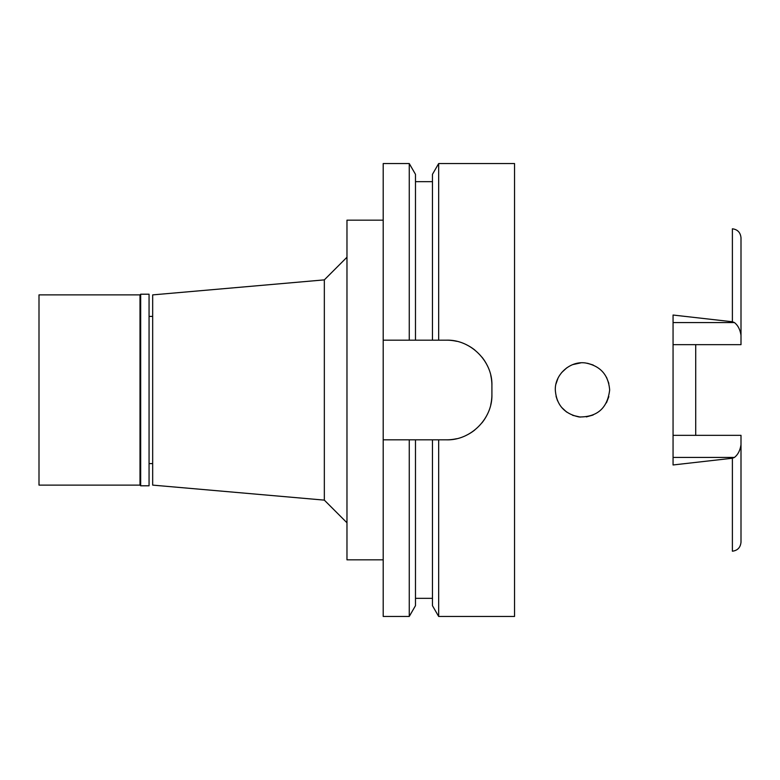 <?xml version="1.0" encoding="UTF-8"?>
<svg xmlns="http://www.w3.org/2000/svg" width="780" height="780" viewBox="0 0 780 780"><rect width="100%" height="100%" fill="white"/><g stroke="black" fill="none" stroke-linecap="round" stroke-linejoin="round"><path stroke-width="1.17" d="M673.062 322.559L734.419 322.559L732.391 321.769L673.062 315.032L673.062 464.968L732.391 458.231L732.391 551.207C737.607 550.524 740.474 547.501 741 542.168L741 435.337L673.062 435.337M695.711 435.337L695.711 344.662M673.062 344.662L741 344.662L741 237.832C740.474 232.499 737.607 229.476 732.391 228.793L732.391 321.769M734.419 322.559C737.929 325.299 740.123 329.56 741 335.332M555.311 390C556.413 404.869 564.35 413.858 579.14 416.969C597.275 417.144 607.444 408.154 609.658 390C608.439 375.014 600.512 366.025 585.868 363.041C570.58 360.428 554.755 374.254 555.311 390L555.311 390.029M606.489 377.257L608.839 383.389L606.469 377.227M593.18 365.02L587.535 363.295M580.72 362.885L572.871 364.582L580.583 362.895M566.777 367.828L561.629 372.577L566.767 367.828M557.983 378.241L555.984 383.994L557.983 378.251M557.563 400.822L556.052 396.328L557.563 400.822M561.581 407.355L566.621 412.064L561.571 407.355M580.32 417.085L572.608 415.311L580.183 417.076M586.326 416.9L593.053 415.038M606.46 402.792L608.839 396.62L606.44 402.821M587.379 363.265L593.151 365.011M593.092 415.019L586.394 416.89M152.675 316.407L149.058 316.407M152.675 463.593L149.058 463.593M152.675 294.889L152.675 485.111L324.334 500.126L324.334 279.874L152.675 294.889M346.973 257.224L324.334 279.874M346.973 522.775L324.334 500.126M383.204 220.165L346.973 220.165L346.973 559.835L383.204 559.835M383.204 340.177L415.477 340.177L409.256 340.177L409.256 163.547L383.204 163.547L383.204 616.453L409.256 616.453L409.256 439.822L415.477 439.822L383.204 439.822M409.256 163.547L415.477 174.32L415.477 340.177L438.672 340.177L432.461 340.177L432.461 174.32L438.672 163.547L514.547 163.547L514.547 616.453L438.672 616.453L438.672 439.822L432.461 439.822L446.608 439.822C470.467 440.563 492.59 418.85 491.907 394.534A45.289 45.289 0 0 1 490.766 404.625M409.256 616.453L415.477 605.68L415.477 439.822L432.461 439.822L432.461 605.68L438.672 616.453M490.786 375.492A45.289 45.289 0 0 1 491.907 385.466C492.648 361.52 470.779 339.456 446.608 340.177A45.289 45.289 0 0 1 456.661 341.308M466.274 344.672A45.289 45.289 0 0 1 474.903 350.103M482.06 357.279A45.289 45.289 0 0 1 487.461 365.918M487.383 414.248A45.289 45.289 0 0 1 481.933 422.887M474.747 430.024A45.289 45.289 0 0 1 466.128 435.396M456.563 438.711A45.289 45.289 0 0 1 446.608 439.822M446.608 340.177L438.672 340.177L438.672 163.547M491.907 385.466L491.907 394.534M732.391 458.231L734.419 457.441C737.929 454.701 740.123 450.45 741 444.668M140.673 485.794L149.058 485.794L149.058 294.206L140.673 294.206L140.673 485.794L140 485.111L140 294.889L39 294.889L39 485.111L140 485.111M140.673 294.206L140 294.889M734.419 457.441L673.062 457.441M415.477 598.338L432.461 598.338M415.477 181.662L432.461 181.662"/></g></svg>
